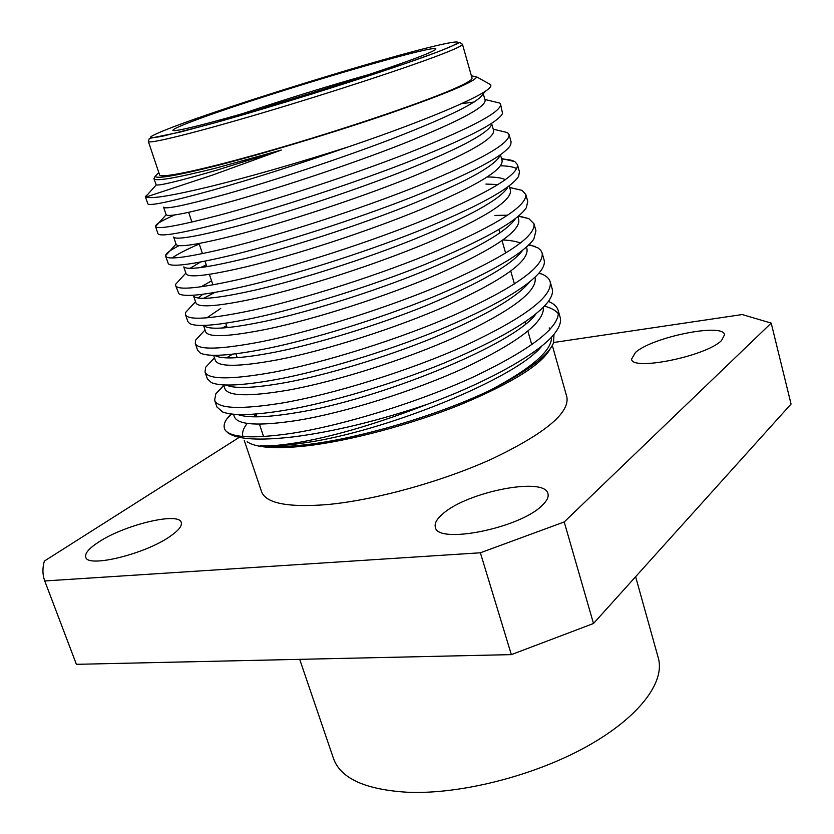 <?xml version="1.0" encoding="UTF-8"?>
<svg xmlns="http://www.w3.org/2000/svg" width="834" height="834" viewBox="0 0 834 834"><rect width="100%" height="100%" fill="white"/><g stroke="black" fill="none" stroke-linecap="round" stroke-linejoin="round"><path stroke-width="1.25" d="M215.829 170.449C179.174 181.041 159.315 185.857 156.239 184.898L153.936 178.685C155.468 181.551 175.859 178.08 215.12 168.291L281.287 150.068L215.829 170.449M154.79 176.975L153.925 178.653M482.99 92.803L482.969 93.95C479.456 101.675 449.401 116.541 392.814 138.569C339.678 158.94 269.632 181.968 223.793 194.749C184.846 205.456 164.767 209.595 163.558 207.166L166.154 214.755L155.541 226.546C157.136 229.684 178.726 225.805 220.332 214.911C271.488 201.265 350.311 175.599 408.702 152.81C470.397 128.29 501.036 112.142 500.619 104.344L499.754 103.082L491.81 101.154M483.24 93.669L485.138 100.424C485.388 107.503 457.042 122.337 400.111 144.928C346.266 165.956 273.792 189.787 226.431 202.808C188.213 213.15 168.114 217.132 166.154 214.755M491.33 125.277C486.295 134.524 455.854 150.245 400.018 172.44C347.768 192.831 279.348 215.078 234.312 226.869C195.802 236.762 175.588 240.15 173.66 237.023M491.956 124.631L493.676 130.719C494.239 138.934 466.3 154.582 409.838 177.663C356.42 199.086 284.29 222.615 236.919 234.844C197.96 244.675 177.694 247.834 176.11 244.31L173.649 237.012M499.493 156.573C492.977 167.248 462.192 183.72 407.128 205.998C355.774 226.358 288.95 247.813 244.727 258.655C207.833 267.516 187.567 270.279 183.928 266.953M500.619 155.395L502.12 160.722C503.006 170.042 475.453 186.493 419.471 210.064C366.47 231.873 294.673 255.11 247.312 266.546C208.344 275.7 187.921 278.087 186.045 273.708L183.751 266.911M190.048 268.319L200.525 262.043M507.447 187.817C499.514 199.826 468.416 216.965 414.154 239.254C363.687 259.53 298.436 280.193 255.027 290.117C219.738 298.019 199.503 300.23 194.332 296.737M201.213 286.781L211.544 280.829M509.24 185.982L510.491 190.444C511.69 200.858 484.523 218.081 428.989 242.131C376.415 264.315 304.942 287.261 257.591 297.936C218.612 306.422 198.044 308.059 195.886 302.836L193.79 296.623M198.2 298.03L202.86 294.277M515.193 219.019C505.884 232.259 474.515 249.992 421.087 272.218C371.505 292.338 307.829 312.208 265.233 321.267C231.539 328.283 211.419 329.983 204.883 326.365M206.769 317.858L220.749 308.392M517.893 216.694L518.79 219.884C520.291 231.362 493.499 249.356 438.423 273.865C386.267 296.424 315.106 319.078 267.766 329.003C228.787 336.842 208.073 337.728 205.633 331.692L203.767 326.157M522.553 250.429C511.649 264.847 479.957 283.049 427.467 305.067C378.876 324.906 316.962 343.91 275.335 352.104C243.257 358.297 223.335 359.548 215.568 355.847L214.672 355.326M526.473 247.177L527.005 249.053C528.808 261.584 502.391 280.328 447.754 305.275C396.004 328.21 325.177 350.572 277.847 359.756C238.858 366.96 218.008 367.127 215.297 360.267L213.619 355.315M216.006 356.055L216.465 355.315M529.381 282.194C516.642 297.686 484.564 316.242 433.169 337.853C385.704 357.275 325.813 375.3 285.332 382.629C254.881 388.06 235.24 388.915 226.421 385.193L226.035 385.016M534.969 277.357L535.147 277.951C537.232 291.504 511.19 310.978 456.99 336.373C405.647 359.662 335.132 381.743 287.824 390.208C248.834 396.776 227.838 396.233 224.857 388.592L223.627 384.922M535.908 313.938C514.932 344.39 377.666 400.174 295.236 412.851C266.755 417.521 247.583 418.074 237.721 414.508M543.372 307.266C544.654 322.028 518.467 342.201 464.788 367.784C414.029 391.156 344.546 412.674 297.696 420.357C258.707 426.31 237.586 425.069 234.344 416.646L233.53 414.237M487.296 176.985C495.896 176.996 501.922 177.913 505.394 179.737M485.93 184.074L498.096 184.554M502.996 239.973C510.585 240.369 516.423 241.401 520.51 243.069M549.731 329.753L549.21 327.877L549.554 329.93M542.131 345.672C517.528 377.969 385.027 431.689 305.036 442.771C286.333 445.637 271.342 446.597 260.062 445.669C269.445 446.378 283.206 445.147 301.345 441.968C337.614 435.338 379.564 422.796 427.196 404.344C378.083 420.889 333.485 431.731 293.401 436.88C259.364 440.79 237.617 439.508 228.172 433.013L225.482 430.532C223.356 427.446 223.72 423.693 226.577 419.283L230.914 413.945M551.555 337.03C551.941 350.593 531.539 368.305 490.361 390.145C438.163 415.311 358.432 438.82 305.682 444.741C286.479 446.972 271.279 447.285 260.062 445.669M721.535 340.512C706.346 356.212 631.651 371.338 631.578 359.1L635.393 352.532C652.011 337.165 723.193 322.602 724.548 334.684L721.535 340.512M170.167 536.325C145.366 554.047 87.32 568.225 85.756 557.164C84.745 553.39 88.936 548.428 98.339 542.256C124.183 524.888 178.987 511.649 181.249 522.47C182.271 525.889 178.58 530.507 170.167 536.325M541.944 505.623C519.478 528.36 437.016 544.612 435.358 527.192C434.326 523.366 436.828 518.904 442.864 513.796C467.29 491.779 544.831 476.454 547.948 493.676C548.866 497.033 546.864 501.015 541.944 505.623M635.623 576.701L658.318 658.068C665.324 682.254 638.844 717.699 586.271 746.795C533.802 775.87 460.879 794.333 408.326 792.3C365.636 789.808 340.699 778.57 333.527 758.606L299.698 659.35M550.231 348.706C542.09 364.322 512.368 382.889 461.046 404.417C411.642 424.391 350.76 440.675 307.308 445.783C276.242 449.213 256.194 447.879 247.145 441.78M242.934 436.516C241.829 432.773 243.267 428.405 247.229 423.401M253.505 416.823L256.205 414.477M552.316 345.453L566.891 397.13C569.601 413.018 544.925 433.482 492.852 458.512C442.333 481.593 374.268 500.369 326.574 504.633C287.553 507.593 265.879 503.267 261.542 491.653L244.258 440.446M553.995 334.267L553.515 342.941C548.146 355.857 527.088 371.589 490.361 390.145M158.814 172.607L155.103 176.349C156.656 179.112 176.85 175.63 215.672 165.903C263.471 153.758 334.882 132.241 389.905 113.33C446.847 93.46 475.745 81.294 476.579 76.843L471.387 75.842M281.287 150.068L213.629 174.692L146.065 197.032L145.345 196.584L147.795 203.809C148.994 206.29 170.47 201.776 212.211 190.267C251.931 179.102 297.373 164.611 348.549 146.805C297.071 163.203 251.19 176.391 210.929 186.347C172.607 195.604 150.985 199.17 146.065 197.032M348.549 146.805C431.97 118.459 491.831 92.428 490.861 85.558L490.694 84.693L488.276 83.348M147.879 194.228L145.345 196.584M174.671 214.953C161.525 220.708 155.134 224.565 155.52 226.514L157.98 233.718C159.732 237.054 181.364 233.374 222.887 222.678C271.842 209.834 346.934 185.544 404.01 163.506C464.924 139.559 497.752 122.89 502.527 113.518L500.619 104.344M179.112 245.613C170.209 250.2 165.685 253.567 165.539 255.715L165.612 256.153C167.373 260.291 189.141 257.258 230.914 247.072C282.069 234.291 360.528 208.948 418.449 185.732C479.633 160.681 509.845 143.646 509.084 134.639L507.468 132.585L498.263 130.375M509.084 134.639L511.106 141.874L510.669 144.96C504.278 155.916 471.043 173.43 410.964 197.502C354.846 219.53 281.517 242.955 233.447 254.756C193.665 264.326 171.96 267.328 168.343 263.773L165.612 256.153M172.117 257.946C177.433 254.182 186.472 249.522 199.232 243.987M206.217 264.889L200.473 267.578M180.738 278.692L175.567 284.363L175.599 285.52C177.673 290.566 199.597 288.356 241.391 278.9C292.546 266.963 370.64 241.954 428.103 218.31C488.776 192.737 518.56 174.848 517.466 164.642L514.88 161.671C512.191 160.159 507.781 159.273 501.641 159.023M517.466 164.642L519.467 171.814L518.602 176.381C510.637 188.818 477.048 207.093 417.824 231.206C362.665 253.15 291.087 275.71 243.893 286.5C205.831 295.027 184.158 297.425 178.862 293.683L175.599 285.52M214.849 292.453L203.496 298.353M191.695 305.838L185.596 312.479L185.492 314.595C187.869 320.548 209.959 319.141 251.764 310.404C302.909 299.291 380.648 274.615 437.652 250.554C497.825 224.471 527.192 205.737 525.774 194.353L522.001 190.35L509.678 187.556M525.774 194.353L527.755 201.463L526.317 207.77C516.83 221.583 482.928 240.526 424.589 264.597C370.4 286.406 300.553 308.09 254.245 317.931C217.903 325.489 196.344 327.335 189.537 323.456L187.858 321.549L185.492 314.595M202.683 332.505L195.646 340.095L195.292 343.41C197.971 350.238 220.218 349.623 262.032 341.586C313.167 331.286 390.541 306.922 447.097 282.465C506.78 255.882 535.741 236.324 534 223.793L528.839 218.623L518.748 215.985M534 223.793L535.96 230.83L533.802 239.149C522.855 254.234 488.672 273.75 431.261 297.686C378.042 319.297 309.894 340.116 264.482 349.039C229.892 355.701 208.521 357.056 200.389 353.095L197.637 350.301L195.292 343.41M222.344 328.023L226.556 325.76M233.364 346.12L232.509 346.59M218.31 355.274L216.757 356.368M213.681 358.703L205.717 367.2L205.008 371.954C207.979 379.637 230.382 379.804 272.186 372.454C323.321 362.957 400.341 338.906 456.448 314.053C515.641 286.99 544.206 266.619 542.142 252.963L540.734 250.263L538.201 248.011L529.246 244.581M542.142 252.963L544.091 259.937C544.925 262.887 543.914 266.411 541.068 270.508C528.704 286.75 494.291 306.745 437.819 330.483C385.579 351.833 319.13 371.787 274.615 379.824C241.787 385.662 220.718 386.58 211.409 382.597L207.332 378.782L205.008 371.954M226.41 357.89L232.603 354.179M223.72 385.225L215.808 393.836L214.63 400.237C217.893 408.764 240.432 409.692 282.246 403.01C333.36 394.294 410.036 370.557 465.716 345.328C524.43 317.775 552.598 296.623 550.221 281.85C549.199 278.504 546.364 275.887 541.714 274.021L539.066 273.072M550.221 281.85L552.15 288.762C553.171 292.4 551.827 296.758 548.094 301.835C534.375 319.151 499.764 339.532 444.272 362.988C393.012 384.036 328.252 403.114 284.655 410.307C253.588 415.374 232.915 415.926 222.615 411.965L216.923 406.992L214.63 400.226M474.16 102.029L462.943 103.489M500.629 165.799C508.271 165.945 513.661 166.915 516.788 168.697M507.75 215.193L494.875 215.433M225.482 430.532C232.175 437.913 254.422 438.82 292.213 433.263C343.306 425.319 419.638 401.873 474.88 376.27C533.114 348.258 560.896 326.323 558.217 310.477C557.029 306.589 553.755 303.566 548.397 301.418M544.456 306.141C551.264 307.902 555.965 310.54 558.561 314.064M558.217 310.477L560.125 317.316C561.365 321.726 559.614 327.001 554.881 333.152C541.224 351.99 489.089 381.597 427.196 404.344M553.693 342.493L742.25 314.543L771.2 323.112L564.211 521.959L480.374 552.786L44.755 580.964C42.482 574.814 42.346 568.183 44.348 561.084L238.534 437.808M44.807 581.11L76.259 663.968M480.374 552.786L511.336 654.627L593.495 623.498L791.059 404.052L771.2 323.112M564.211 521.959L593.495 623.498M76.394 664.323L511.336 654.627M416.468 57.911C387.059 69.086 322.08 90.26 265.608 106.95C209.011 123.703 171.658 132.877 172.888 130.177C173.899 128.551 183.72 124.37 202.349 117.625C270.925 92.553 432.627 44.588 435.817 48.789C436.766 49.602 430.323 52.646 416.468 57.911M450.579 90.28C465.393 83.953 472.544 79.908 472.044 78.135L462.463 44.265C462.797 45.443 455.447 48.935 440.394 54.752C406.481 67.835 329.732 92.991 261.959 113.038C194.072 133.138 148.598 144.272 148.348 141.499L159.575 174.859C160.274 178.935 205.956 169.219 273.583 149.651C341.096 130.146 417.198 104.5 450.579 90.28M369.306 74.424C326.626 86.486 284.279 99.6 242.246 113.758M436.735 52.261C481.155 35.309 450.84 40.647 386.83 58.766C323.092 76.759 235.428 104.396 185.909 122.212C165.664 129.572 153.029 134.827 150.443 137.099C150.62 138.037 154.999 137.662 163.558 135.973L207.895 124.725C277.357 105.73 393.398 68.92 436.735 52.261M498.899 229.517L499.879 232.967M502.068 240.63L505.633 253.14M510.762 271.092L514.432 283.967M525.222 321.799L525.764 323.696M527.891 331.129L531.769 344.723M533.823 351.948L534.229 353.345M155.103 176.349L153.936 178.685M476.579 76.843L490.694 84.693M44.755 580.964L76.321 664.145M188.661 212.336L191.903 222.063M199.076 243.507L202.453 253.63M204.976 261.178L206.811 266.671M209.386 274.355L212.899 284.884M225.712 323.217L227.182 327.626M235.918 353.783L237.221 357.65M256.038 413.998L256.997 416.844M259.437 424.162L263.575 436.557M156.239 184.898L145.543 196.834M484.867 99.465L499.754 103.082M493.238 129.166L507.468 132.585M176.047 244.122L165.539 255.715M501.495 158.502L514.88 161.671M185.836 273.093L175.567 284.363M509.657 187.462L522.001 190.35M195.5 301.699L185.596 312.479M518.446 216.246L528.839 218.623M205.049 329.951L195.646 340.095M528.787 245.029L535.407 246.51M214.474 357.849L205.717 367.2M538.795 273.385L541.714 274.021M223.783 385.391L215.808 393.836M231.602 414.039L226.577 419.283M212.462 355.284L215.568 355.847M225.243 384.995L226.421 385.193M482.969 93.95L485.909 90.833M173.764 130.636L172.888 130.177M148.348 141.499L149.255 138.59L150.308 138.246L179.863 132.158L215.391 122.661L311.76 94.075L404.876 63.728L436.88 52.229C465.914 40.585 457.449 42.868 459.774 42.409L462.463 44.265M435.358 49.665L435.817 48.789"/></g></svg>
